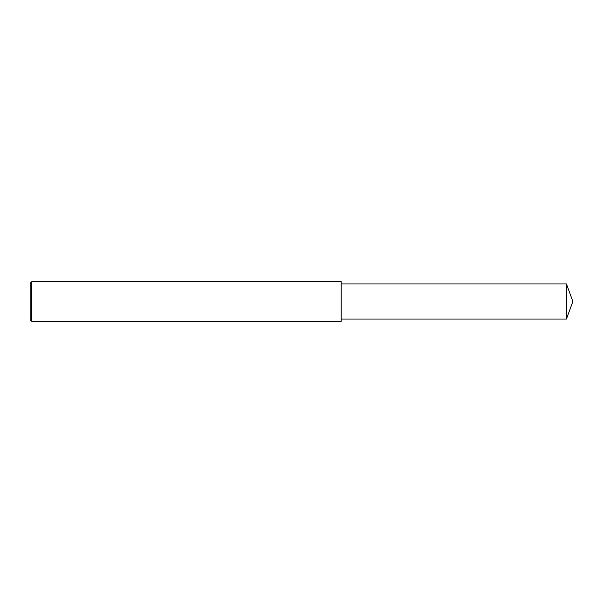 <?xml version="1.0" encoding="UTF-8"?>
<svg xmlns="http://www.w3.org/2000/svg" width="603" height="603" viewBox="0 0 603 603"><rect width="100%" height="100%" fill="white"/><g stroke="black" fill="none" stroke-linecap="round" stroke-linejoin="round"><path stroke-width="0.9" d="M31.808 301.5L31.808 321.354L30.15 319.703L30.15 283.297L31.808 281.646L31.808 301.5M31.808 281.646L341.208 281.646L341.208 321.354L31.808 321.354M341.208 283.96L566.466 283.96L566.466 319.04L341.208 319.04M566.466 319.04L572.85 301.5L566.466 283.96"/></g></svg>
